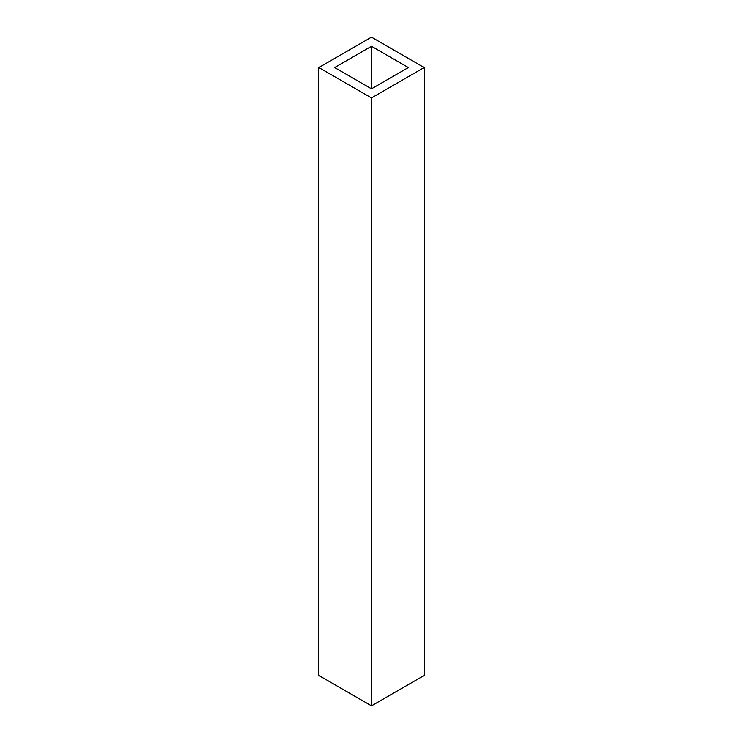 <?xml version="1.0" encoding="UTF-8"?>
<svg xmlns="http://www.w3.org/2000/svg" width="743" height="743" viewBox="0 0 743 743"><rect width="100%" height="100%" fill="white"/><g stroke="black" fill="none" stroke-linecap="round" stroke-linejoin="round"><path stroke-width="1.11" d="M371.5 46.27L408.353 67.548L371.5 88.826L334.647 67.548L371.5 46.27L371.5 88.826M371.5 37.15L424.151 67.548L424.151 675.452L371.5 705.85L318.849 675.452L318.849 67.548L371.5 37.15M424.151 67.548L371.5 97.937L318.849 67.548M371.5 97.937L371.5 705.85"/></g></svg>

